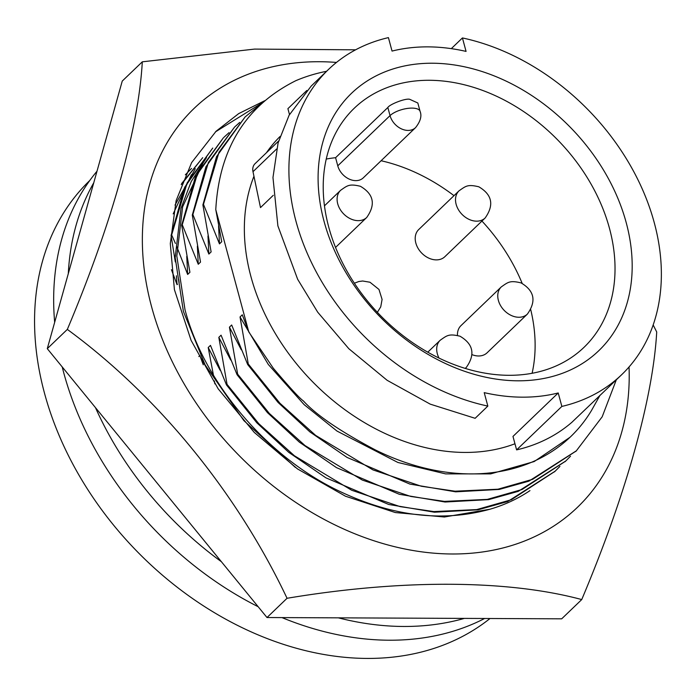 <?xml version="1.0" encoding="UTF-8"?>
<svg xmlns="http://www.w3.org/2000/svg" width="696" height="696" viewBox="0 0 696 696"><rect width="100%" height="100%" fill="white"/><g stroke="black" fill="none" stroke-linecap="round" stroke-linejoin="round"><path stroke-width="1.04" d="M203.189 162.655L182.63 206.843L176.81 256.041L185.032 309.842C203.841 381.295 264.045 453.409 334.202 488.67C388.986 515.953 440.916 522.809 489.984 509.22A233.621 175.784 46.1 0 0 529.961 490.619M295.391 467.442L243.844 420.584L205.076 364.843L183.396 311.416L175.174 257.607L180.995 208.417L191.209 181.578L206.486 157.653M173.191 213.889L191.47 174.644M175.009 205.12L195.289 168.71M629.036 366.975A276.616 208.13 -133.9 0 1 423.881 552.128A276.616 208.13 -133.9 0 1 151.606 306.832A276.616 208.13 -133.9 0 1 336.455 62.44M355.604 49.816L254.536 49.094L142.297 61.822C138.721 127.464 111.847 223.755 67.329 329.408C157.479 395.459 236.814 492.22 287.048 598.282L267.003 617.535L561.689 618.822L581.734 599.569C625.843 494.987 653.013 398.408 656.711 331.983L653.161 324.936M267.003 617.535L47.285 348.661L122.252 81.075L142.297 61.822M67.329 329.408L47.285 348.661M287.048 598.282C401.044 579.22 507.401 579.542 581.734 599.569M262.549 102.643L215.421 131.892M489.984 509.22L444.413 517.006L395.337 512.552L345.512 496.231L297.523 468.939L254.214 432.381L218.153 388.794L191.096 340.361L174.418 289.649L170.294 243.661L176.123 200.639L191.635 162.577L216.099 131.231L238.693 113.613L264.767 100.694M89.801 180.464A296.931 223.416 46.1 0 0 44.483 393.153A296.931 223.416 46.1 0 0 236.692 624.973A296.931 223.416 46.1 0 0 490.01 618.509M68.295 273.667A299.637 225.452 -133.9 0 1 93.76 182.778M97.005 171.207A299.637 225.452 46.1 0 0 54.662 322.335M62.222 366.949A299.637 225.452 46.1 0 0 63.667 372.508A299.637 225.452 46.1 0 0 258.155 606.712M559.906 466.398L555.025 471.322L511.438 499.702L476.717 509.585L433.799 511.577L400.165 506.636L351.706 490.262L294.399 455.758L258.712 423.612L227.053 384.357L226.47 384.914L256.85 422.82L288.718 452.313L325.867 477.813L388.673 504.461L434.452 512.212L478.065 509.811L507.645 501.555L555.217 471.14M570.511 456.211L565.639 461.135L522.043 489.505L487.322 499.397L444.413 501.39L410.77 496.448L362.311 480.075L305.013 445.57L269.317 413.424L237.658 374.161L237.075 374.726L267.455 412.632L299.324 442.117L336.473 467.625L399.278 494.273L445.057 502.016L488.67 499.624L518.25 491.359L565.822 460.952M616.308 379.842L602.188 416.791L576.245 450.947L532.649 479.318L497.936 489.21L455.019 491.202L421.376 486.26L372.917 469.887L315.619 435.374L279.923 403.236L248.263 363.973L247.68 364.53L278.061 402.445L309.929 431.929L347.078 457.437L409.892 484.085L455.663 491.828L499.276 489.427L528.856 481.171L576.427 450.764M280.018 136.52A196.846 148.109 46.1 0 0 266.507 152.668M253.953 176.271A196.846 148.109 46.1 0 0 250.925 276.59A196.846 148.109 46.1 0 0 514.953 443.77M273.276 195.306L260.495 207.591L252.996 171.686L276.582 149.022M462.431 37.941A211.619 159.227 -133.9 0 1 654.292 222.798A211.619 159.227 -133.9 0 1 621.745 374.622A211.619 159.227 -133.9 0 1 561.855 406.421L516.606 449.886L512.978 436.427L558.218 392.962A196.846 148.109 -133.9 0 1 484.216 392.64L487.844 406.09A211.619 159.227 -133.9 0 1 310.599 260.687A211.619 159.227 -133.9 0 1 328.529 69.417A211.619 159.227 -133.9 0 1 388.42 37.619L392.048 51.078A196.846 148.109 -133.9 0 1 466.059 51.4L462.431 37.941L451.304 48.642M516.606 449.886A211.619 159.227 46.1 0 0 571.868 422.307L621.745 374.622M324.058 221.354A178.454 134.276 46.1 0 0 517.981 380.808A178.454 134.276 46.1 0 0 626.217 222.676A178.454 134.276 46.1 0 0 432.294 63.223A178.454 134.276 46.1 0 0 324.058 221.354M328.756 227.183A165.796 124.749 46.1 0 0 440.994 359.023A165.796 124.749 46.1 0 0 583.987 347.356A165.796 124.749 46.1 0 0 609.487 228.41A165.796 124.749 46.1 0 0 497.257 96.57A165.796 124.749 46.1 0 0 354.255 108.237A165.796 124.749 46.1 0 0 328.756 227.183M532.092 373.3A165.796 124.749 46.1 0 0 530.752 309.737M420.079 111.351A16.582 6.438 164.9 0 0 411.945 108.106A16.582 6.438 164.9 0 0 390.038 115.614A16.582 12.476 -133.9 0 0 401.261 128.795A16.582 12.476 -133.9 0 0 415.555 127.629C420.471 121.426 421.976 115.997 420.079 111.351L417.817 102.991L409.561 99.25C404.828 98.267 389.368 104.548 387.846 107.497L335.585 157.705A165.796 124.749 46.1 0 0 326.259 159.053M457.472 335.446A18.844 14.172 -133.9 0 1 460.978 325.632L501.285 286.909A18.844 14.172 -133.9 0 0 498.388 300.428A18.844 14.172 -133.9 0 0 518.859 317.263A18.844 14.172 -133.9 0 0 527.394 314.079C536.529 301.15 534.424 290.754 521.069 282.898C509.881 280.21 508.176 282.106 501.285 286.909M485.147 217.987L444.84 256.711A18.844 14.172 -133.9 0 1 428.588 258.033A18.844 14.172 -133.9 0 1 415.834 243.052A18.844 14.172 -133.9 0 1 418.731 229.532L459.038 190.808A18.844 14.172 -133.9 0 0 456.141 204.328A18.844 14.172 -133.9 0 0 476.621 221.163A18.844 14.172 -133.9 0 0 485.147 217.987C494.282 205.05 492.176 194.662 478.822 186.798C467.634 184.118 465.937 186.006 459.038 190.808M281.984 617.604A299.637 225.452 46.1 0 0 484.607 618.492M464.345 618.396A299.637 225.452 -133.9 0 1 338.352 617.848M221.371 561.698A299.637 225.452 -133.9 0 1 95.465 407.621M203.275 364.8L199.865 355.569L198.839 356.543M226.47 384.914L210.47 345.381L208.217 347.539L213.42 375.109M214.377 380.93L214.846 383.87M237.075 374.726L221.076 335.185L218.822 337.351L227.053 384.357M247.68 364.53L231.681 324.997L229.428 327.163L237.658 374.161M176.836 246.784L187.659 274.45L189.912 272.284L181.682 225.286L182.265 224.721L198.264 264.262L200.518 262.096L192.287 215.09L192.87 214.533L208.87 254.066L211.123 251.909L202.893 204.902L203.476 204.346L219.475 243.878L221.728 241.712L215.777 209.609L248.785 331.957L242.286 314.81L240.033 316.967L248.263 363.973M175.314 261.922L171.077 235.474L171.66 234.909L175.409 243.426M179.142 282.628L178.689 279.531M171.434 269.7L177.054 284.638L177.506 284.203M191.531 168.432L185.327 174.809M181.221 184.649L202.71 157.679L181.621 183.596M176.393 275.79L177.054 284.638M171.66 234.909L187.172 182.822L212.741 148.048L184.701 187.215L171.077 235.474M186.754 256.345L187.659 274.45M182.265 224.721L197.777 172.634L223.346 137.86L195.315 177.028L181.682 225.286M223.921 137.303L229.071 132.614M208.217 347.539L220.093 370.194M197.368 246.158L198.264 264.262M192.87 214.533L208.391 162.438L234.535 127.107L205.92 166.831L192.287 215.09M234.535 127.107L239.685 122.426M218.822 337.351L230.698 360.006M207.974 235.97L208.87 254.066M203.476 204.346L218.996 152.25L245.14 116.919L216.526 156.644L202.893 204.902M245.14 116.919L261.574 103.53M229.428 327.163L241.303 349.81M218.579 225.774L219.475 243.878M326.581 71.288A235.135 176.915 -133.9 0 0 295.826 80.684C245.871 105.644 219.188 148.622 215.777 209.609M240.033 316.967L268.299 364.452L304.169 404.663L337.012 431.076L397.903 462.475L445.657 473.898L490.637 473.898L534.189 461.552L570.05 437.245M248.785 331.957L273.284 368.21C289.588 387.42 299.619 398.321 303.369 400.913C316.158 414.955 340.126 431.276 375.275 449.886A220.963 166.257 -133.9 0 0 570.659 436.662A220.963 166.257 -133.9 0 0 591.461 410.553L599.995 395.319M561.855 406.421L558.218 392.962M306.84 90.48L287.909 108.663L289.484 114.518M328.529 69.417L311.19 86.078L289.11 115.223L278.087 142.976L272.971 177.524L277.887 225.887L297.662 279.296L317.715 312.2L348.835 348.722L387.15 380.312L430.232 404.141L475.133 418.305L487.844 406.09M278.635 141.018L255.014 163.717A12.058 9.074 46.1 0 0 252.996 171.686M522.165 283.359A165.796 124.749 46.1 0 0 481.945 221.058M453.992 195.663A165.796 124.749 46.1 0 0 381.095 160.741M527.394 314.079L487.078 352.811A18.844 14.172 -133.9 0 1 472.088 354.673M415.555 127.629L363.295 177.837A16.582 12.476 -133.9 0 1 348.992 179.002A16.582 12.476 -133.9 0 1 337.769 165.822L335.585 157.705M387.846 107.497L390.038 115.614L337.769 165.822M335.55 247.428L366.731 217.465A18.844 14.172 -133.9 0 1 358.205 220.649A18.844 14.172 -133.9 0 1 337.725 203.815A18.844 14.172 -133.9 0 1 340.622 190.295L324.475 205.816M439.037 358.092A18.844 14.172 -133.9 0 1 437.323 353.742A18.844 14.172 -133.9 0 1 440.22 340.222L427.779 352.176M465.25 368.428L466.32 367.401A18.844 14.172 -133.9 0 1 465.128 368.384M554.442 471.888L555.025 471.322M565.056 461.692L565.639 461.135M575.662 451.504L576.245 450.947M377.363 312.321L380.738 306.858L382.087 299.437L378.981 289.458L369.985 282.237L362.668 281.001L358.779 281.532L354.368 283.22M366.731 217.465C375.866 204.537 373.761 194.141 360.406 186.284C349.218 183.596 347.522 185.493 340.622 190.295M466.32 367.401C475.464 354.464 473.35 344.076 460.004 336.212C448.816 333.532 447.11 335.42 440.22 340.222"/></g></svg>
